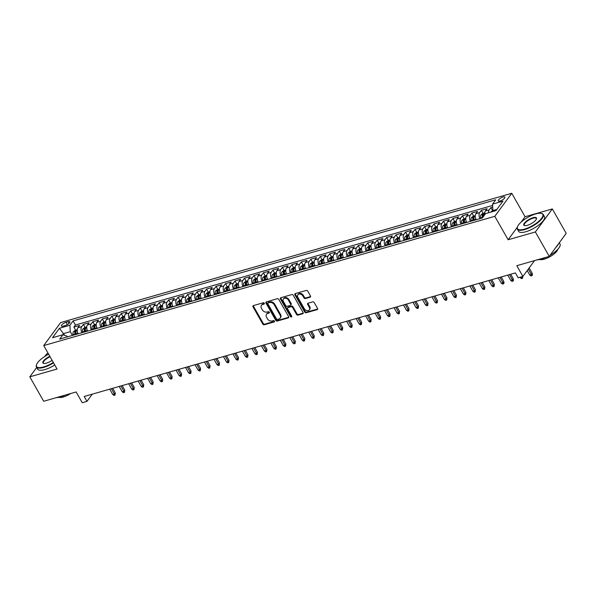 <?xml version="1.0" encoding="UTF-8"?>
<svg xmlns="http://www.w3.org/2000/svg" width="596" height="596" viewBox="0 0 596 596"><rect width="100%" height="100%" fill="white"/><g stroke="black" fill="none" stroke-linecap="round" stroke-linejoin="round"><path stroke-width="0.89" d="M264.296 303.245A0.82 0.618 -143.6 0 0 263.268 302.761L253.382 305.592A1.17 0.887 -143.6 0 0 252.995 306.813L262.806 324.082A1.17 0.887 -143.6 0 0 264.281 324.775L274.167 321.944A0.82 0.618 -143.6 0 0 273.4 320.596L272.119 320.968A3.74 2.846 -143.6 0 1 267.403 318.748L266.583 317.31A3.74 2.846 -143.6 0 1 266.554 314.241A3.74 2.846 -143.6 0 1 267.82 313.384L269.094 313.019A0.82 0.618 -143.6 0 0 268.334 311.678L267.053 312.043A3.74 2.846 -143.6 0 1 262.337 309.831L261.517 308.393A3.74 2.846 -143.6 0 1 261.48 305.323A3.74 2.846 -143.6 0 1 262.747 304.467L264.028 304.102A0.82 0.618 -143.6 0 0 264.296 303.245M503.024 197.008A3.807 1.252 -29.6 0 0 499.515 198.878A3.807 1.252 -29.6 0 0 498.249 200.882A3.807 1.252 -29.6 0 0 500.096 200.994A3.807 1.252 -29.6 0 0 503.605 199.124A3.807 1.252 -29.6 0 0 504.872 197.12A3.807 1.252 -29.6 0 0 503.024 197.008M310.106 297.195A1.17 0.887 -143.6 0 0 310.494 295.974L307.737 291.131A1.17 0.887 -143.6 0 0 306.262 290.438L295.288 293.582A1.17 0.887 -143.6 0 0 294.901 294.804L304.712 312.073A1.17 0.887 -143.6 0 0 306.188 312.766L317.161 309.622A1.17 0.887 -143.6 0 0 317.549 308.393L314.226 302.545A1.17 0.887 -143.6 0 0 312.751 301.852L308.05 303.2A1.17 0.887 -143.6 0 0 307.663 304.422L309.317 307.327A3.122 2.377 -143.6 0 1 309.339 309.89A3.122 2.377 -143.6 0 1 306.851 310.62A3.122 2.377 -143.6 0 1 304.34 308.75L297.881 297.382A3.122 2.377 -143.6 0 1 297.851 294.819A3.122 2.377 -143.6 0 1 300.339 294.089A3.122 2.377 -143.6 0 1 302.857 295.959L303.93 297.851A1.17 0.887 -143.6 0 0 305.405 298.544L310.106 297.195L310.561 296.577A1.17 0.887 -143.6 0 0 310.635 296.555M36.706 367.456L29.8 376.836L43.679 401.272L76.139 391.967L82.241 402.717L86.979 401.361L84.207 396.474L515.384 272.908L518.162 277.796L522.901 276.44L534.56 260.601M517.328 227.262L508.127 239.763L535.372 231.956L549.251 256.392L516.792 265.689L522.901 276.44M508.127 239.763L494.799 216.311L43.724 345.576L60.673 322.548L511.755 193.283L494.799 216.311M29.8 376.836L57.045 369.028L43.724 345.576M278.809 299.416A1.17 0.887 -143.6 0 0 277.334 298.723L266.36 301.874A1.17 0.887 -143.6 0 0 265.972 303.096L275.784 320.365A1.17 0.887 -143.6 0 0 277.259 321.058L288.233 317.914A1.17 0.887 -143.6 0 0 288.62 316.685L278.809 299.416M280.82 297.724L291.802 294.58A1.17 0.887 -143.6 0 1 293.277 295.273L303.081 312.542A1.17 0.887 -143.6 0 1 302.694 313.764L298 315.113A1.17 0.887 -143.6 0 1 296.525 314.42L292.547 307.417A1.17 0.887 -143.6 0 0 291.072 306.724L287.957 307.618A1.17 0.887 -143.6 0 0 287.57 308.84L291.712 316.133A0.82 0.618 -143.6 0 1 290.408 316.506L280.44 298.954A1.17 0.887 -143.6 0 1 280.82 297.724M535.372 231.956L552.321 208.928L566.2 233.356L549.251 256.392M48.164 353.406L46.749 353.808L44.827 356.423M492.721 207.065L490.866 207.602L492.587 210.634M488.541 212.75A4.761 2.667 -106 0 1 489.189 209.874L485.397 210.962L487.074 208.689L481.389 210.321L483.11 213.346M479.929 218.657A4.761 2.667 -106 0 1 479.713 212.586L475.921 213.673L477.597 211.401L471.913 213.033L473.634 216.065M470.453 221.377A4.761 2.667 -106 0 1 470.237 215.305L466.445 216.393L468.121 214.12L462.436 215.752L464.157 218.777M460.976 224.089A4.761 2.667 -106 0 1 460.76 218.024L456.968 219.105L458.644 216.832L452.96 218.464L454.681 221.496M451.5 226.808A4.761 2.667 -106 0 1 451.284 220.736L447.492 221.824L449.168 219.552L443.484 221.183L445.205 224.215M442.016 229.52A4.761 2.667 -106 0 1 441.807 223.455L438.015 224.536L439.692 222.263L434.007 223.895L435.728 226.927M432.54 232.239A4.761 2.667 -106 0 1 432.331 226.167L428.539 227.255L430.215 224.983L424.523 226.614L426.252 229.646M423.063 234.951A4.761 2.667 -106 0 1 422.855 228.886L419.062 229.967L420.739 227.694L415.047 229.326L416.775 232.358M413.587 237.67A4.761 2.667 -106 0 1 413.378 231.598L409.586 232.686L411.262 230.414L405.571 232.045L407.299 235.077M404.11 240.382A4.761 2.667 -106 0 1 403.902 234.317L400.11 235.398L401.786 233.133L396.094 234.757L397.823 237.789M394.634 243.101A4.761 2.667 -106 0 1 394.425 237.029L390.633 238.117L392.31 235.845L386.618 237.476L388.346 240.508M385.158 245.813A4.761 2.667 -106 0 1 384.949 239.748L381.157 240.829L382.833 238.564L377.141 240.188L378.87 243.22M375.681 248.532A4.761 2.667 -106 0 1 375.473 242.46L371.68 243.548L373.357 241.276L367.665 242.907L369.393 245.939M366.205 251.244A4.761 2.667 -106 0 1 365.996 245.18L362.204 246.267L363.88 243.995L358.189 245.619L359.917 248.651M356.728 253.963A4.761 2.667 -106 0 1 356.52 247.891L352.728 248.979L354.404 246.707L348.712 248.338L350.441 251.37M347.252 256.675A4.761 2.667 -106 0 1 347.043 250.611L343.251 251.698L344.928 249.426L339.236 251.05L340.964 254.082M337.776 259.394A4.761 2.667 -106 0 1 337.567 253.322L333.775 254.41L335.451 252.138L329.759 253.769L331.488 256.801M328.299 262.106A4.761 2.667 -106 0 1 328.091 256.042L324.298 257.129L325.975 254.857L320.283 256.481L322.011 259.513M318.823 264.825A4.761 2.667 -106 0 1 318.614 258.753L314.822 259.841L316.498 257.569L310.807 259.2L312.535 262.233M309.346 267.544A4.761 2.667 -106 0 1 309.138 261.473L305.346 262.56L307.022 260.288L301.33 261.912L303.059 264.944M299.87 270.256A4.761 2.667 -106 0 1 299.661 264.184L295.869 265.272L297.546 263L291.854 264.631L293.582 267.664M290.394 272.975A4.761 2.667 -106 0 1 290.185 266.904L286.393 267.991L288.069 265.719L282.377 267.343L284.106 270.375M280.917 275.687A4.761 2.667 -106 0 1 280.709 269.615L276.916 270.703L278.593 268.431L272.901 270.062L274.629 273.095M271.441 278.406A4.761 2.667 -106 0 1 271.232 272.335L267.44 273.422L269.116 271.15L263.425 272.782L265.153 275.806M261.964 281.118A4.761 2.667 -106 0 1 261.756 275.047L257.964 276.134L259.64 273.862L253.948 275.494L255.669 278.526M252.488 283.838A4.761 2.667 -106 0 1 252.279 277.766L248.487 278.853L250.164 276.581L244.472 278.213L246.193 281.238M243.012 286.549A4.761 2.667 -106 0 1 242.803 280.478L239.011 281.565L240.687 279.293L234.995 280.925L236.716 283.957M233.535 289.269A4.761 2.667 -106 0 1 233.327 283.197L229.535 284.285L231.211 282.012L225.519 283.644L227.24 286.669M224.059 291.98A4.761 2.667 -106 0 1 223.85 285.916L220.058 286.996L221.734 284.724L216.043 286.356L217.763 289.388M214.582 294.7A4.761 2.667 -106 0 1 214.374 288.628L210.582 289.716L212.25 287.443L206.566 289.075L208.287 292.107M205.106 297.411A4.761 2.667 -106 0 1 204.897 291.347L201.105 292.427L202.774 290.155L197.09 291.787L198.811 294.819M195.63 300.131A4.761 2.667 -106 0 1 195.421 294.059L191.629 295.147L193.298 292.874L187.613 294.506L189.334 297.538M186.153 302.842A4.761 2.667 -106 0 1 185.945 296.778L182.153 297.858L183.821 295.586L178.137 297.218L179.858 300.25M176.677 305.562A4.761 2.667 -106 0 1 176.468 299.49L172.676 300.578L174.345 298.305L168.661 299.937L170.381 302.969M167.2 308.274A4.761 2.667 -106 0 1 166.992 302.209L163.2 303.29L164.869 301.025L159.184 302.649L160.905 305.681M157.724 310.993A4.761 2.667 -106 0 1 157.515 304.921L153.723 306.009L155.392 303.736L149.708 305.368L151.429 308.4M148.248 313.705A4.761 2.667 -106 0 1 148.039 307.64L144.247 308.721L145.916 306.456L140.231 308.08L141.952 311.112M138.771 316.424A4.761 2.667 -106 0 1 138.563 310.352L134.77 311.44L136.439 309.168L130.755 310.799L132.476 313.831M129.295 319.136A4.761 2.667 -106 0 1 129.086 313.071L125.294 314.159L126.963 311.887L121.279 313.511L122.999 316.543M119.818 321.855A4.761 2.667 -106 0 1 119.61 315.783L115.818 316.871L117.486 314.599L111.802 316.23L113.523 319.262M110.342 324.567A4.761 2.667 -106 0 1 110.133 318.502L106.341 319.59L108.01 317.318L102.326 318.942L104.047 321.974M100.866 327.286A4.761 2.667 -106 0 1 100.657 321.214L96.865 322.302L98.534 320.03L92.849 321.661L94.57 324.693M91.389 329.998A4.761 2.667 -106 0 1 91.181 323.933L87.388 325.021L89.057 322.749L83.373 324.373L81.704 326.645A4.761 2.667 74 0 0 81.913 332.717M85.094 327.405L83.373 324.373M63.183 326.154L65.262 325.558A3.688 1.214 -29.6 0 0 68.667 323.747A3.688 1.214 -29.6 0 0 69.896 321.803A3.688 1.214 -29.6 0 0 68.108 321.698L66.022 322.294A3.688 1.214 -29.6 0 0 62.617 324.105A3.688 1.214 -29.6 0 0 61.395 326.042A3.688 1.214 -29.6 0 0 63.183 326.154M496.893 209.405L492.929 210.537L492.542 204.137L495.753 199.787L73.099 320.901L69.896 325.26L70.283 331.659L72.429 335.436M492.542 204.137L502.972 201.15L496.006 210.611L485.584 213.599L482.373 217.957L59.719 339.079L62.93 334.721L52.508 337.709L59.473 328.247L69.896 325.26M492.624 205.449L75.431 325.006L73.897 327.092L79.581 325.461L77.912 327.733A4.761 2.667 74 0 0 78.121 333.805M91.181 323.933L92.849 321.661M100.657 321.214L102.326 318.942M110.133 318.502L111.802 316.23M119.61 315.783L121.279 313.511M129.086 313.071L130.755 310.799M138.563 310.352L140.231 308.08M148.039 307.64L149.708 305.368M157.515 304.921L159.184 302.649M166.992 302.209L168.661 299.937M176.468 299.49L178.137 297.218M185.945 296.778L187.613 294.506M195.421 294.059L197.09 291.787M204.897 291.347L206.566 289.075M214.374 288.628L216.043 286.356M223.85 285.916L225.519 283.644M233.327 283.197L234.995 280.925M242.803 280.478L244.472 278.213M252.279 277.766L253.948 275.494M261.756 275.047L263.425 272.782M271.232 272.335L272.901 270.062M280.709 269.615L282.377 267.343M290.185 266.904L291.854 264.631M299.661 264.184L301.33 261.912M309.138 261.473L310.807 259.2M318.614 258.753L320.283 256.481M328.091 256.042L329.759 253.769M337.567 253.322L339.236 251.05M347.043 250.611L348.712 248.338M356.52 247.891L358.189 245.619M365.996 245.18L367.665 242.907M375.473 242.46L377.141 240.188M384.949 239.748L386.618 237.476M394.425 237.029L396.094 234.757M403.902 234.317L405.571 232.045M413.378 231.598L415.047 229.326M422.855 228.886L424.523 226.614M432.331 226.167L434.007 223.895M441.807 223.455L443.484 221.183M451.284 220.736L452.96 218.464M460.76 218.024L462.436 215.752M470.237 215.305L471.913 213.033M479.713 212.586L481.389 210.321M489.189 209.874L490.866 207.602M490.411 212.213L492.929 210.537L493.399 211.356L490.359 212.25M70.283 331.659L63.645 333.559L62.759 334.766M64.651 335.325L59.473 328.247M67.4 336.874L66.983 336.137L62.93 334.721M552.321 208.928L525.076 216.735L511.755 193.283M86.979 401.361L92.283 394.157M75.617 330.124L73.897 327.092M75.431 325.006L73.099 320.901M87.388 325.021A4.761 2.667 74 0 0 87.597 331.085M96.865 322.302A4.761 2.667 74 0 0 97.074 328.374M106.341 319.59A4.761 2.667 74 0 0 106.55 325.654M115.818 316.871A4.761 2.667 74 0 0 116.026 322.943M125.294 314.159A4.761 2.667 74 0 0 125.503 320.223M134.77 311.44A4.761 2.667 74 0 0 134.979 317.512M144.247 308.721A4.761 2.667 74 0 0 144.456 314.792M153.723 306.009A4.761 2.667 74 0 0 153.932 312.08M163.2 303.29A4.761 2.667 74 0 0 163.408 309.361M172.676 300.578A4.761 2.667 74 0 0 172.885 306.649M182.153 297.858A4.761 2.667 74 0 0 182.361 303.93M191.629 295.147A4.761 2.667 74 0 0 191.838 301.218M201.105 292.427A4.761 2.667 74 0 0 201.314 298.499M210.582 289.716A4.761 2.667 74 0 0 210.79 295.787M220.058 286.996A4.761 2.667 74 0 0 220.267 293.068M229.535 284.285A4.761 2.667 74 0 0 229.743 290.349M239.011 281.565A4.761 2.667 74 0 0 239.227 287.637M248.487 278.853A4.761 2.667 74 0 0 248.703 284.918M257.964 276.134A4.761 2.667 74 0 0 258.18 282.206M267.44 273.422A4.761 2.667 74 0 0 267.656 279.487M276.916 270.703A4.761 2.667 74 0 0 277.133 276.775M286.393 267.991A4.761 2.667 74 0 0 286.609 274.056M295.869 265.272A4.761 2.667 74 0 0 296.085 271.344M305.346 262.56A4.761 2.667 74 0 0 305.562 268.625M314.822 259.841A4.761 2.667 74 0 0 315.038 265.913M324.298 257.129A4.761 2.667 74 0 0 324.515 263.194M333.775 254.41A4.761 2.667 74 0 0 333.991 260.482M343.251 251.698A4.761 2.667 74 0 0 343.467 257.763M352.728 248.979A4.761 2.667 74 0 0 352.944 255.051M362.204 246.267A4.761 2.667 74 0 0 362.42 252.331M371.68 243.548A4.761 2.667 74 0 0 371.897 249.62M381.157 240.829A4.761 2.667 74 0 0 381.373 246.9M390.633 238.117A4.761 2.667 74 0 0 390.849 244.189M400.11 235.398A4.761 2.667 74 0 0 400.326 241.469M409.586 232.686A4.761 2.667 74 0 0 409.802 238.758M419.062 229.967A4.761 2.667 74 0 0 419.279 236.038M428.539 227.255A4.761 2.667 74 0 0 428.755 233.327M438.015 224.536A4.761 2.667 74 0 0 438.231 230.607M447.492 221.824A4.761 2.667 74 0 0 447.708 227.895M456.968 219.105A4.761 2.667 74 0 0 457.184 225.176M466.445 216.393A4.761 2.667 74 0 0 466.661 222.457M475.921 213.673A4.761 2.667 74 0 0 476.137 219.745M485.397 210.962A4.761 2.667 74 0 0 484.839 214.612M525.076 216.735L521.127 222.092M264.393 303.506L263.209 303.848A3.74 2.846 -143.6 0 0 261.942 304.698L261.48 305.323M266.554 314.241L267.008 313.623A3.74 2.846 -143.6 0 1 268.274 312.766L269.459 312.423M253.307 305.614A1.17 0.887 -143.6 0 0 253.456 306.195L263.261 323.457A1.17 0.887 -143.6 0 0 264.736 324.149L274.525 321.348M266.285 301.896A1.17 0.887 -143.6 0 0 266.434 302.477L276.239 319.739A1.17 0.887 -143.6 0 0 277.714 320.432L288.688 317.288A1.17 0.887 -143.6 0 0 288.762 317.266M268.148 302.924A0.82 0.618 -143.6 0 0 267.872 303.781L276.484 318.935A0.82 0.618 -143.6 0 0 277.52 319.419L278.868 319.031A3.74 2.846 -143.6 0 0 280.135 318.182A3.74 2.846 -143.6 0 0 280.098 315.113L274.212 304.75A3.74 2.846 -143.6 0 0 269.496 302.537L268.148 302.924L268.602 302.299A0.82 0.618 -143.6 0 0 268.327 302.485L267.865 303.111M280.135 318.182L280.589 317.556A3.74 2.846 -143.6 0 0 280.56 314.487L280.098 315.113M268.602 302.299L269.951 301.911A3.74 2.846 -143.6 0 1 274.674 304.131L280.56 314.487M287.563 307.886L288.017 307.26A1.17 0.887 -143.6 0 1 288.412 306.992L291.533 306.098A1.17 0.887 -143.6 0 1 293.009 306.791L296.979 313.794A1.17 0.887 -143.6 0 0 298.454 314.487L303.155 313.146A1.17 0.887 -143.6 0 0 303.23 313.116M280.753 297.754A1.17 0.887 -143.6 0 0 280.895 298.328L290.87 315.88A0.82 0.618 -143.6 0 0 291.809 316.387M288.419 300.153A3.122 2.377 -143.6 0 0 285.901 298.283A3.122 2.377 -143.6 0 0 283.413 299.013A3.122 2.377 -143.6 0 0 283.443 301.576L285.715 305.584A1.17 0.887 -143.6 0 0 287.19 306.277L290.312 305.383A1.17 0.887 -143.6 0 0 290.692 304.154L288.419 300.153L288.874 299.527A3.122 2.377 -143.6 0 0 286.363 297.657A3.122 2.377 -143.6 0 0 283.875 298.387L283.413 299.013M290.706 305.115L291.161 304.489A1.17 0.887 -143.6 0 0 291.153 303.535L290.692 304.154M288.874 299.527L291.153 303.535M297.851 294.819L298.313 294.193A3.122 2.377 -143.6 0 1 300.801 293.47A3.122 2.377 -143.6 0 1 303.312 295.333L304.392 297.233A1.17 0.887 -143.6 0 0 305.867 297.925L310.561 296.577M309.339 309.89L309.801 309.264A3.122 2.377 -143.6 0 0 309.771 306.702L309.317 307.327M307.976 303.222A1.17 0.887 -143.6 0 0 308.125 303.804L309.771 306.702M295.214 293.605A1.17 0.887 -143.6 0 0 295.363 294.186L305.167 311.447A1.17 0.887 -143.6 0 0 306.642 312.14L317.616 308.996A1.17 0.887 -143.6 0 0 317.69 308.974M77.279 329.648L75.26 330.229L73.397 331.741A3.151 1.766 74 0 0 73.144 334.609L73.293 335.19M77.905 333.32L78.031 333.827M76.228 334.349L76.087 333.767A3.151 1.766 -106 0 1 76.057 331.488L74.925 331.816A3.151 1.766 74 0 0 74.947 334.095L75.089 334.669M75.923 334.43L75.804 333.946A1.609 0.901 -106 0 1 75.722 333.224L74.925 331.816M115.296 392.898L114.998 395.148L114.045 395.416L112.763 394.507L114.469 394.016L115.296 392.898L112.689 388.309M114.998 395.148L111.43 388.674M112.763 394.507L109.724 389.158M48.641 354.24A14.52 4.768 -29.6 0 0 36.55 364.633A14.52 4.768 -29.6 0 0 43.62 366.942A14.52 4.768 -29.6 0 0 53.312 362.457M53.536 362.852A14.878 4.887 150.4 0 1 43.65 367.427A14.878 4.887 150.4 0 1 36.438 366.994A14.878 4.887 150.4 0 1 36.408 365.05A14.878 4.887 150.4 0 1 36.49 364.834M52.105 360.334A7.256 2.384 150.4 0 1 46.413 363.15A7.256 2.384 150.4 0 1 43.702 363.433A7.256 2.384 150.4 0 1 43.784 360.565A7.256 2.384 150.4 0 1 49.841 356.356M65.351 395.059A14.878 4.887 150.4 0 1 60.412 396.936A14.878 4.887 150.4 0 1 56.337 397.644M70.708 393.524A10.713 3.516 150.4 0 1 63.295 397.003A10.713 3.516 150.4 0 1 58.9 397.316M54.758 364.998A14.878 4.887 150.4 0 1 44.871 369.572A14.878 4.887 150.4 0 1 37.66 369.14L36.438 366.994M50.071 356.758A6.899 2.265 -29.6 0 0 43.374 363.053A6.899 2.265 -29.6 0 0 43.933 363.471M535.73 213.934A14.52 4.768 -29.6 0 0 517.484 226.808A14.52 4.768 -29.6 0 0 524.547 229.125A14.52 4.768 -29.6 0 0 539.618 220.527A14.52 4.768 -29.6 0 0 541.153 213.361A14.52 4.768 -29.6 0 0 535.73 213.934M541.362 213.413A14.878 4.887 150.4 0 1 541.593 213.457A14.878 4.887 150.4 0 1 543.239 214.478A14.878 4.887 150.4 0 1 538.292 222.301A14.878 4.887 150.4 0 1 524.577 229.602A14.878 4.887 150.4 0 1 517.373 229.169A14.878 4.887 150.4 0 1 517.335 227.232A14.878 4.887 150.4 0 1 517.417 227.016M532.936 217.734A7.256 2.384 150.4 0 1 536.467 218.888A7.256 2.384 150.4 0 1 527.341 225.325A7.256 2.384 150.4 0 1 524.629 225.616A7.256 2.384 150.4 0 1 525.396 222.032A7.256 2.384 150.4 0 1 532.936 217.734M536.378 219.112A6.899 2.265 -29.6 0 0 536.303 218.412A6.899 2.265 -29.6 0 0 532.966 218.21A6.899 2.265 -29.6 0 0 526.596 221.6A6.899 2.265 -29.6 0 0 524.301 225.236A6.899 2.265 -29.6 0 0 524.867 225.653M546.286 257.241A14.878 4.887 150.4 0 1 541.347 259.118A14.878 4.887 150.4 0 1 537.264 259.819M557.789 249.292A10.713 3.516 150.4 0 1 544.222 259.185A10.713 3.516 150.4 0 1 539.827 259.498M543.239 214.478L544.461 216.624A14.878 4.887 150.4 0 1 539.514 224.454A14.878 4.887 150.4 0 1 525.799 231.755A14.878 4.887 150.4 0 1 518.595 231.322L517.373 229.169M558.541 243.757A14.878 4.887 150.4 0 1 555.845 247.429M559.294 242.743L560.002 243.988A14.878 4.887 150.4 0 1 550.101 255.23M86.755 326.936L84.736 327.509L82.874 329.029A3.151 1.766 74 0 0 82.621 331.897L82.769 332.471M87.381 330.609L87.508 331.115M85.705 331.629L85.563 331.056A3.151 1.766 -106 0 1 85.533 328.776L84.401 329.096A3.151 1.766 74 0 0 84.423 331.376L84.565 331.957M85.399 331.719L85.28 331.227A1.609 0.901 -106 0 1 85.198 330.504L84.401 329.096M124.773 390.179L124.475 392.436L123.521 392.704L122.24 391.788L123.946 391.304L124.773 390.179L122.165 385.597M124.475 392.436L120.906 385.955M122.24 391.788L119.2 386.446M96.232 324.217L94.213 324.798L92.35 326.31A3.151 1.766 74 0 0 92.097 329.178L92.246 329.759M96.857 327.889L96.984 328.396M95.181 328.918L95.04 328.336A3.151 1.766 -106 0 1 95.01 326.057L93.877 326.385A3.151 1.766 74 0 0 93.9 328.664L94.041 329.238M94.876 328.999L94.757 328.515A1.609 0.901 -106 0 1 94.675 327.785L93.877 326.385M134.249 387.467L133.951 389.717L132.997 389.985L131.716 389.076L133.422 388.585L134.249 387.467L131.641 382.878M133.951 389.717L130.382 383.243M131.716 389.076L128.676 383.727M105.708 321.497L103.689 322.078L101.827 323.598A3.151 1.766 74 0 0 101.573 326.466L101.722 327.04M106.334 325.178L106.461 325.684M104.658 326.198L104.516 325.625A3.151 1.766 -106 0 1 104.486 323.337L103.354 323.665A3.151 1.766 74 0 0 103.376 325.945L103.518 326.526M104.352 326.288L104.233 325.796A1.609 0.901 -106 0 1 104.151 325.073L103.354 323.665M143.725 384.748L143.427 386.998L142.474 387.273L141.192 386.357L142.898 385.873L143.725 384.748L141.118 380.166M143.427 386.998L139.859 380.524M141.192 386.357L138.153 381.015M115.184 318.785L113.166 319.367L111.303 320.879A3.151 1.766 74 0 0 111.05 323.747L111.199 324.328M115.81 322.458L115.937 322.965M114.134 323.486L113.992 322.905A3.151 1.766 -106 0 1 113.963 320.626L112.83 320.953A3.151 1.766 74 0 0 112.853 323.233L112.994 323.807M113.829 323.568L113.709 323.077A1.609 0.901 -106 0 1 113.627 322.354L112.83 320.953M153.202 382.036L152.904 384.286L151.95 384.554L150.669 383.645L152.375 383.153L153.202 382.036L150.594 377.447M152.904 384.286L149.335 377.812M150.669 383.645L147.629 378.296M124.661 316.066L122.642 316.647L120.779 318.167A3.151 1.766 74 0 0 120.526 321.035L120.675 321.609M125.287 319.747L125.413 320.253M123.61 320.767L123.469 320.194A3.151 1.766 -106 0 1 123.439 317.906L122.307 318.234A3.151 1.766 74 0 0 122.329 320.514L122.471 321.095M123.305 320.857L123.186 320.365A1.609 0.901 -106 0 1 123.104 319.642L122.307 318.234M162.678 379.317L162.38 381.567L161.427 381.842L160.145 380.926L161.851 380.442L162.678 379.317L160.071 374.735M162.38 381.567L158.812 375.093M160.145 380.926L157.106 375.584M134.137 313.354L132.118 313.928L130.256 315.448A3.151 1.766 74 0 0 130.002 318.316L130.151 318.897M134.763 317.027L134.89 317.534M133.087 318.055L132.945 317.474A3.151 1.766 -106 0 1 132.915 315.195L131.783 315.522A3.151 1.766 74 0 0 131.805 317.802L131.947 318.376M132.781 318.137L132.662 317.646A1.609 0.901 -106 0 1 132.58 316.923L131.783 315.522M172.155 376.605L171.857 378.855L170.91 379.123L169.622 378.214L171.328 377.722L172.155 376.605L169.547 372.016M171.857 378.855L168.288 372.381M169.622 378.214L166.582 372.865M143.614 310.635L141.595 311.216L139.732 312.736A3.151 1.766 74 0 0 139.479 315.604L139.628 316.178M144.239 314.315L144.366 314.822M142.563 315.336L142.422 314.762A3.151 1.766 -106 0 1 142.392 312.475L141.259 312.803A3.151 1.766 74 0 0 141.282 315.083L141.423 315.664M142.258 315.426L142.139 314.934A1.609 0.901 -106 0 1 142.057 314.211L141.259 312.803M181.631 373.886L181.333 376.136L180.387 376.411L179.098 375.495L180.804 375.011L181.631 373.886L179.024 369.304M181.333 376.136L177.764 369.662M179.098 375.495L176.058 370.153M153.09 307.923L151.071 308.497L149.209 310.017A3.151 1.766 74 0 0 148.955 312.885L149.104 313.466M153.716 311.596L153.843 312.103M152.04 312.624L151.898 312.043A3.151 1.766 -106 0 1 151.868 309.764L150.736 310.091A3.151 1.766 74 0 0 150.758 312.371L150.9 312.945M151.734 312.706L151.615 312.215A1.609 0.901 -106 0 1 151.533 311.492L150.736 310.091M191.107 371.174L190.809 373.424L189.863 373.692L188.574 372.783L190.28 372.291L191.107 371.174L188.5 366.585M190.809 373.424L187.241 366.942M188.574 372.783L185.535 367.434M162.566 305.204L160.547 305.785L158.685 307.305A3.151 1.766 74 0 0 158.432 310.173L158.581 310.747M163.192 308.884L163.319 309.391M161.516 309.905L161.374 309.331A3.151 1.766 -106 0 1 161.345 307.044L160.212 307.372A3.151 1.766 74 0 0 160.235 309.652L160.376 310.233M161.211 309.995L161.091 309.503A1.609 0.901 -106 0 1 161.009 308.78L160.212 307.372M200.584 368.455L200.286 370.705L199.34 370.98L198.051 370.064L199.757 369.58L200.584 368.455L197.976 363.873M200.286 370.705L196.717 364.231M198.051 370.064L195.011 364.722M172.043 302.492L170.024 303.066L168.161 304.586A3.151 1.766 74 0 0 167.908 307.454L168.057 308.028M172.669 306.165L172.795 306.672M170.992 307.186L170.851 306.612A3.151 1.766 -106 0 1 170.821 304.332L169.689 304.66A3.151 1.766 74 0 0 169.711 306.94L169.86 307.514M170.694 307.275L170.568 306.784A1.609 0.901 -106 0 1 170.486 306.061L169.689 304.66M210.06 365.743L209.762 367.993L208.816 368.261L207.527 367.352L209.233 366.86L210.06 365.743L207.453 361.154M209.762 367.993L206.194 361.511M207.527 367.352L204.488 362.003M181.519 299.773L179.5 300.354L177.638 301.867A3.151 1.766 74 0 0 177.385 304.742L177.534 305.316M182.145 303.446L182.272 303.96M180.469 304.474L180.327 303.9A3.151 1.766 -106 0 1 180.297 301.613L179.165 301.941A3.151 1.766 74 0 0 179.187 304.221L179.336 304.802M180.171 304.563L180.044 304.072A1.609 0.901 -106 0 1 179.962 303.349L179.165 301.941M219.537 363.024L219.239 365.274L218.292 365.549L217.004 364.633L218.71 364.149L219.537 363.024L216.929 358.442M219.239 365.274L215.67 358.799M217.004 364.633L213.964 359.291M190.996 297.061L188.977 297.635L187.114 299.155A3.151 1.766 74 0 0 186.861 302.023L187.01 302.597M191.621 300.734L191.748 301.241M189.945 301.755L189.804 301.181A3.151 1.766 -106 0 1 189.781 298.901L188.641 299.229A3.151 1.766 74 0 0 188.664 301.509L188.813 302.083M189.647 301.844L189.521 301.353A1.609 0.901 -106 0 1 189.439 300.63L188.641 299.229M229.013 360.312L228.715 362.562L227.769 362.83L226.48 361.921L228.186 361.429L229.013 360.312L226.405 355.723M228.715 362.562L225.146 356.08M226.48 361.921L223.44 356.572M200.472 294.342L198.453 294.923L196.591 296.435A3.151 1.766 74 0 0 196.337 299.311L196.486 299.885M201.098 298.015L201.225 298.529M199.422 299.043L199.28 298.469A3.151 1.766 -106 0 1 199.258 296.182L198.118 296.51A3.151 1.766 74 0 0 198.14 298.79L198.289 299.371M199.124 299.132L198.997 298.641A1.609 0.901 -106 0 1 198.915 297.918L198.118 296.51M238.489 357.593L238.191 359.842L237.245 360.118L235.956 359.202L237.662 358.717L238.489 357.593L235.882 353.011M238.191 359.842L234.623 353.368M235.956 359.202L232.917 353.853M209.948 291.63L207.93 292.204L206.067 293.724A3.151 1.766 74 0 0 205.814 296.592L205.963 297.166M210.574 295.303L210.701 295.81M208.898 296.324L208.756 295.75A3.151 1.766 -106 0 1 208.734 293.47L207.594 293.791A3.151 1.766 74 0 0 207.617 296.078L207.766 296.652M208.6 296.413L208.473 295.921A1.609 0.901 -106 0 1 208.391 295.199L207.594 293.791M247.966 354.881L247.668 357.131L246.722 357.399L245.433 356.49L247.139 355.998L247.966 354.881L245.358 350.292M247.668 357.131L244.099 350.649M245.433 356.49L242.401 351.141M219.425 288.911L217.406 289.492L215.543 291.004A3.151 1.766 74 0 0 215.29 293.873L215.439 294.454M220.051 292.584L220.177 293.098M218.374 293.612L218.233 293.031A3.151 1.766 -106 0 1 218.21 290.751L217.071 291.079A3.151 1.766 74 0 0 217.093 293.359L217.242 293.94M218.076 293.701L217.95 293.21A1.609 0.901 -106 0 1 217.868 292.487L217.071 291.079M257.442 352.161L257.144 354.411L256.198 354.687L254.909 353.771L256.615 353.286L257.442 352.161L254.835 347.58M257.144 354.411L253.576 347.937M254.909 353.771L251.877 348.422M228.901 286.199L226.882 286.773L225.02 288.293A3.151 1.766 74 0 0 224.766 291.161L224.915 291.735M229.527 289.872L229.654 290.379M227.851 290.893L227.709 290.319A3.151 1.766 -106 0 1 227.687 288.039L226.547 288.36A3.151 1.766 74 0 0 226.569 290.647L226.718 291.22M227.553 290.982L227.426 290.49A1.609 0.901 -106 0 1 227.344 289.768L226.547 288.36M266.919 349.45L266.621 351.7L265.674 351.968L264.386 351.059L266.092 350.567L266.919 349.45L264.311 344.861M266.621 351.7L263.052 345.218M264.386 351.059L261.353 345.71M238.378 283.48L236.359 284.061L234.496 285.573A3.151 1.766 74 0 0 234.243 288.442L234.392 289.023M239.003 287.153L239.13 287.667M237.327 288.181L237.186 287.6A3.151 1.766 -106 0 1 237.163 285.32L236.023 285.648A3.151 1.766 74 0 0 236.046 287.928L236.195 288.509M237.029 288.263L236.903 287.779A1.609 0.901 -106 0 1 236.821 287.056L236.023 285.648M276.395 346.73L276.097 348.98L275.151 349.256L273.862 348.34L275.568 347.855L276.395 346.73L273.788 342.141M276.097 348.98L272.528 342.506M273.862 348.34L270.83 342.991M247.854 280.768L245.835 281.342L243.973 282.862A3.151 1.766 74 0 0 243.719 285.73L243.868 286.303M248.48 284.441L248.606 284.948M246.804 285.462L246.662 284.888A3.151 1.766 -106 0 1 246.64 282.608L245.5 282.929A3.151 1.766 74 0 0 245.522 285.216L245.671 285.789M246.506 285.551L246.379 285.059A1.609 0.901 -106 0 1 246.297 284.337L245.5 282.929M285.871 344.019L285.573 346.269L284.627 346.537L283.338 345.628L285.044 345.136L285.871 344.019L283.264 339.429M285.573 346.269L282.012 339.787M283.338 345.628L280.306 340.279M257.33 278.049L255.311 278.63L253.449 280.142A3.151 1.766 74 0 0 253.196 283.011L253.345 283.592M257.956 281.722L258.083 282.236M256.28 282.75L256.138 282.169A3.151 1.766 -106 0 1 256.116 279.889L254.976 280.217A3.151 1.766 74 0 0 254.999 282.497L255.148 283.078M255.982 282.832L255.855 282.348A1.609 0.901 -106 0 1 255.773 281.625L254.976 280.217M295.348 341.299L295.05 343.549L294.104 343.825L292.815 342.909L294.521 342.417L295.348 341.299L292.74 336.71M295.05 343.549L291.489 337.075M292.815 342.909L289.783 337.56M266.807 275.337L264.788 275.911L262.925 277.431A3.151 1.766 74 0 0 262.672 280.299L262.821 280.872M267.433 279.01L267.559 279.517M265.756 280.031L265.615 279.457A3.151 1.766 -106 0 1 265.592 277.177L264.453 277.498A3.151 1.766 74 0 0 264.475 279.785L264.624 280.358M265.458 280.12L265.332 279.628A1.609 0.901 -106 0 1 265.25 278.906L264.453 277.498M304.824 338.588L304.526 340.837L303.58 341.106L302.291 340.197L303.997 339.705L304.824 338.588L302.217 333.998M304.526 340.837L300.965 334.356M302.291 340.197L299.259 334.848M276.283 272.618L274.264 273.199L272.402 274.711A3.151 1.766 74 0 0 272.149 277.58L272.298 278.161M276.909 276.291L277.036 276.805M275.233 277.319L275.091 276.738A3.151 1.766 -106 0 1 275.069 274.458L273.929 274.786A3.151 1.766 74 0 0 273.951 277.065L274.1 277.647M274.935 277.401L274.808 276.916A1.609 0.901 -106 0 1 274.726 276.194L273.929 274.786M314.301 335.868L314.003 338.118L313.056 338.394L311.768 337.478L313.474 336.986L314.301 335.868L311.693 331.279M314.003 338.118L310.441 331.644M311.768 337.478L308.735 332.128M285.76 269.906L283.741 270.48L281.878 272A3.151 1.766 74 0 0 281.625 274.868L281.774 275.441M286.385 273.579L286.512 274.085M284.709 274.6L284.568 274.026A3.151 1.766 -106 0 1 284.545 271.746L283.405 272.067A3.151 1.766 74 0 0 283.428 274.354L283.577 274.927M284.411 274.689L284.285 274.197A1.609 0.901 -106 0 1 284.203 273.475L283.405 272.067M323.777 333.157L323.479 335.406L322.533 335.675L321.244 334.766L322.95 334.274L323.777 333.157L321.17 328.567M323.479 335.406L319.918 328.925M321.244 334.766L318.212 329.417M295.236 267.187L293.217 267.768L291.355 269.28A3.151 1.766 74 0 0 291.101 272.149L291.25 272.73M295.862 270.86L295.988 271.366M294.186 271.888L294.044 271.307A3.151 1.766 -106 0 1 294.022 269.027L292.882 269.355A3.151 1.766 74 0 0 292.904 271.634L293.053 272.208M293.888 271.97L293.761 271.485A1.609 0.901 -106 0 1 293.679 270.763L292.882 269.355M333.253 330.437L332.955 332.687L332.009 332.963L330.72 332.046L332.426 331.555L333.253 330.437L330.646 325.848M332.955 332.687L329.394 326.213M330.72 332.046L327.688 326.697M304.712 264.475L302.694 265.049L300.831 266.568A3.151 1.766 74 0 0 300.578 269.437L300.727 270.01M305.338 268.148L305.465 268.654M303.662 269.168L303.52 268.595A3.151 1.766 -106 0 1 303.498 266.315L302.358 266.635A3.151 1.766 74 0 0 302.381 268.923L302.53 269.496M303.364 269.258L303.237 268.766A1.609 0.901 -106 0 1 303.155 268.044L302.358 266.635M342.73 327.718L342.432 329.975L341.486 330.244L340.197 329.327L341.903 328.843L342.73 327.718L340.122 323.136M342.432 329.975L338.871 323.494M340.197 329.327L337.165 323.986M314.189 261.756L312.17 262.337L310.307 263.849A3.151 1.766 74 0 0 310.054 266.717L310.203 267.299M314.815 265.429L314.941 265.935M313.138 266.457L312.997 265.876A3.151 1.766 -106 0 1 312.975 263.596L311.835 263.924A3.151 1.766 74 0 0 311.857 266.203L312.006 266.777M312.84 266.539L312.714 266.054A1.609 0.901 -106 0 1 312.632 265.332L311.835 263.924M352.206 325.006L351.908 327.256L350.962 327.524L349.673 326.615L351.379 326.124L352.206 325.006L349.599 320.417M351.908 327.256L348.347 320.782M349.673 326.615L346.641 321.266M323.665 259.044L321.646 259.618L319.784 261.137A3.151 1.766 74 0 0 319.53 264.006L319.68 264.579M324.291 262.717L324.418 263.223M322.615 263.737L322.473 263.164A3.151 1.766 -106 0 1 322.451 260.884L321.311 261.204A3.151 1.766 74 0 0 321.333 263.484L321.482 264.065M322.317 263.827L322.19 263.335A1.609 0.901 -106 0 1 322.108 262.613L321.311 261.204M361.683 322.287L361.385 324.544L360.438 324.813L359.15 323.896L360.856 323.412L361.683 322.287L359.075 317.705M361.385 324.544L357.824 318.063M359.15 323.896L356.117 318.555M333.142 256.325L331.123 256.906L329.26 258.418A3.151 1.766 74 0 0 329.007 261.286L329.156 261.868M333.767 259.998L333.894 260.504M332.091 261.026L331.95 260.445A3.151 1.766 -106 0 1 331.927 258.165L330.787 258.493A3.151 1.766 74 0 0 330.81 260.772L330.959 261.346M331.793 261.108L331.667 260.623A1.609 0.901 -106 0 1 331.585 259.893L330.787 258.493M371.159 319.575L370.861 321.825L369.915 322.093L368.626 321.184L370.332 320.693L371.159 319.575L368.551 314.986M370.861 321.825L367.3 315.351M368.626 321.184L365.594 315.835M342.618 253.605L340.599 254.187L338.737 255.706A3.151 1.766 74 0 0 338.483 258.575L338.632 259.148M343.244 257.286L343.37 257.792M341.568 258.306L341.426 257.733A3.151 1.766 -106 0 1 341.404 255.446L340.264 255.773A3.151 1.766 74 0 0 340.286 258.053L340.435 258.634M341.27 258.396L341.143 257.904A1.609 0.901 -106 0 1 341.061 257.181L340.264 255.773M380.635 316.856L380.337 319.106L379.391 319.382L378.102 318.465L379.808 317.981L380.635 316.856L378.028 312.274M380.337 319.106L376.776 312.632M378.102 318.465L375.07 313.123M352.094 250.894L350.075 251.475L348.213 252.987A3.151 1.766 74 0 0 347.96 255.855L348.109 256.436M352.72 254.566L352.847 255.073M351.044 255.595L350.902 255.013A3.151 1.766 -106 0 1 350.88 252.734L349.74 253.062A3.151 1.766 74 0 0 349.763 255.341L349.912 255.915M350.746 255.677L350.619 255.185A1.609 0.901 -106 0 1 350.537 254.462L349.74 253.062M390.112 314.144L389.814 316.394L388.868 316.662L387.579 315.753L389.285 315.262L390.112 314.144L387.504 309.555M389.814 316.394L386.253 309.92M387.579 315.753L384.547 310.404M361.571 248.174L359.552 248.755L357.689 250.275A3.151 1.766 74 0 0 357.444 253.144L357.585 253.717M362.197 251.855L362.323 252.361M360.52 252.875L360.379 252.302A3.151 1.766 -106 0 1 360.356 250.015L359.217 250.342A3.151 1.766 74 0 0 359.239 252.622L359.388 253.203M360.222 252.965L360.096 252.473A1.609 0.901 -106 0 1 360.014 251.75L359.217 250.342M399.588 311.425L399.29 313.675L398.344 313.95L397.055 313.034L398.761 312.55L399.588 311.425L396.981 306.843M399.29 313.675L395.729 307.201M397.055 313.034L394.023 307.692M371.047 245.463L369.028 246.036L367.166 247.556A3.151 1.766 74 0 0 366.92 250.424L367.061 251.005M371.673 249.135L371.8 249.642M369.997 250.164L369.855 249.582A3.151 1.766 -106 0 1 369.833 247.303L368.693 247.631A3.151 1.766 74 0 0 368.715 249.91L368.864 250.484M369.699 250.245L369.572 249.754A1.609 0.901 -106 0 1 369.49 249.031L368.693 247.631M409.065 308.713L408.767 310.963L407.82 311.231L406.532 310.322L408.238 309.831L409.065 308.713L406.457 304.124M408.767 310.963L405.205 304.489M406.532 310.322L403.499 304.973M380.524 242.743L378.505 243.324L376.642 244.844A3.151 1.766 74 0 0 376.396 247.713L376.538 248.286M381.149 246.424L381.276 246.93M379.473 247.444L379.332 246.871A3.151 1.766 -106 0 1 379.309 244.584L378.169 244.911A3.151 1.766 74 0 0 378.192 247.191L378.341 247.772M379.175 247.534L379.049 247.042A1.609 0.901 -106 0 1 378.967 246.319L378.169 244.911M418.541 305.994L418.243 308.244L417.297 308.519L416.008 307.603L417.714 307.119L418.541 305.994L415.933 301.412M418.243 308.244L414.682 301.77M416.008 307.603L412.976 302.261M390 240.032L387.981 240.605L386.119 242.125A3.151 1.766 74 0 0 385.873 244.993L386.014 245.574M390.626 243.704L390.752 244.211M388.95 244.732L388.808 244.151A3.151 1.766 -106 0 1 388.786 241.872L387.646 242.2A3.151 1.766 74 0 0 387.668 244.479L387.817 245.053M388.652 244.814L388.525 244.323A1.609 0.901 -106 0 1 388.443 243.6L387.646 242.2M428.017 303.282L427.719 305.532L426.773 305.8L425.484 304.891L427.19 304.4L428.017 303.282L425.41 298.693M427.719 305.532L424.158 299.05M425.484 304.891L422.452 299.542M399.476 237.312L397.457 237.893L395.595 239.413A3.151 1.766 74 0 0 395.349 242.281L395.491 242.855M400.102 240.993L400.229 241.499M398.426 242.013L398.284 241.44A3.151 1.766 -106 0 1 398.262 239.152L397.122 239.48A3.151 1.766 74 0 0 397.145 241.76L397.294 242.341M398.128 242.103L398.001 241.611A1.609 0.901 -106 0 1 397.919 240.888L397.122 239.48M437.494 300.563L437.196 302.813L436.25 303.088L434.961 302.172L436.667 301.688L437.494 300.563L434.886 295.981M437.196 302.813L433.635 296.339M434.961 302.172L431.929 296.83M408.953 234.6L406.934 235.174L405.071 236.694A3.151 1.766 74 0 0 404.826 239.562L404.967 240.136M409.579 238.273L409.705 238.78M407.902 239.294L407.761 238.72A3.151 1.766 -106 0 1 407.738 236.441L406.599 236.768A3.151 1.766 74 0 0 406.621 239.048L406.77 239.622M407.604 239.383L407.478 238.892A1.609 0.901 -106 0 1 407.396 238.169L406.599 236.768M446.97 297.851L446.672 300.101L445.726 300.369L444.437 299.46L446.143 298.969L446.97 297.851L444.363 293.262M446.672 300.101L443.111 293.619M444.437 299.46L441.405 294.111M418.429 231.881L416.418 232.462L414.548 233.975A3.151 1.766 74 0 0 414.302 236.85L414.443 237.424M419.055 235.554L419.182 236.068M417.379 236.582L417.237 236.009A3.151 1.766 -106 0 1 417.215 233.721L416.075 234.049A3.151 1.766 74 0 0 416.097 236.329L416.246 236.91M417.081 236.672L416.954 236.18A1.609 0.901 -106 0 1 416.872 235.457L416.075 234.049M456.447 295.132L456.149 297.382L455.202 297.657L453.914 296.741L455.62 296.257L456.447 295.132L453.839 290.55M456.149 297.382L452.587 290.908M453.914 296.741L450.881 291.399M427.906 229.169L425.894 229.743L424.024 231.263A3.151 1.766 74 0 0 423.778 234.131L423.92 234.705M428.531 232.842L428.658 233.349M426.855 233.863L426.714 233.289A3.151 1.766 -106 0 1 426.691 231.01L425.551 231.337A3.151 1.766 74 0 0 425.574 233.617L425.723 234.191M426.557 233.952L426.431 233.461A1.609 0.901 -106 0 1 426.349 232.738L425.551 231.337M465.923 292.42L465.625 294.67L464.679 294.938L463.39 294.029L465.096 293.537L465.923 292.42L463.315 287.831M465.625 294.67L462.064 288.188M463.39 294.029L460.358 288.68M437.382 226.45L435.371 227.031L433.501 228.544A3.151 1.766 74 0 0 433.255 231.419L433.396 231.993M438.008 230.123L438.135 230.637M436.332 231.151L436.19 230.577A3.151 1.766 -106 0 1 436.168 228.29L435.028 228.618A3.151 1.766 74 0 0 435.05 230.898L435.199 231.479M436.034 231.241L435.907 230.749A1.609 0.901 -106 0 1 435.825 230.026L435.028 228.618M475.399 289.701L475.101 291.951L474.155 292.226L472.866 291.31L474.572 290.826L475.399 289.701L472.792 285.119M475.101 291.951L471.54 285.477M472.866 291.31L469.834 285.961M446.858 223.738L444.847 224.312L442.977 225.832A3.151 1.766 74 0 0 442.731 228.7L442.873 229.274M447.484 227.411L447.611 227.918M445.808 228.432L445.666 227.858A3.151 1.766 -106 0 1 445.644 225.579L444.504 225.899A3.151 1.766 74 0 0 444.527 228.186L444.676 228.76M445.51 228.521L445.383 228.03A1.609 0.901 -106 0 1 445.301 227.307L444.504 225.899M484.876 286.989L484.578 289.239L483.632 289.507L482.343 288.598L484.049 288.106L484.876 286.989L482.268 282.4M484.578 289.239L481.017 282.757M482.343 288.598L479.311 283.249M456.335 221.019L454.323 221.6L452.453 223.113A3.151 1.766 74 0 0 452.208 225.981L452.349 226.562M456.961 224.692L457.087 225.206M455.284 225.72L455.143 225.139A3.151 1.766 -106 0 1 455.12 222.859L453.981 223.187A3.151 1.766 74 0 0 454.003 225.467L454.152 226.048M454.986 225.81L454.86 225.318A1.609 0.901 -106 0 1 454.778 224.595L453.981 223.187M494.352 284.27L494.054 286.52L493.108 286.795L491.819 285.879L493.525 285.395L494.352 284.27L491.745 279.688M494.054 286.52L490.493 280.046M491.819 285.879L488.787 280.53M465.811 218.307L463.8 218.881L461.93 220.401A3.151 1.766 74 0 0 461.684 223.269L461.825 223.843M466.437 221.98L466.564 222.487M464.761 223.001L464.619 222.427A3.151 1.766 -106 0 1 464.597 220.148L463.457 220.468A3.151 1.766 74 0 0 463.479 222.755L463.628 223.329M464.463 223.09L464.336 222.599A1.609 0.901 -106 0 1 464.254 221.876L463.457 220.468M503.829 281.558L503.993 283.182L503.531 283.808L502.584 284.076L501.296 283.167L503.002 282.675L503.829 281.558L501.221 276.969M503.531 283.808L499.97 277.326M501.296 283.167L498.263 277.818M475.288 215.588L473.276 216.169L471.406 217.682A3.151 1.766 74 0 0 471.16 220.55L471.302 221.131M475.913 219.261L476.04 219.775M474.237 220.289L474.096 219.708A3.151 1.766 -106 0 1 474.073 217.428L472.933 217.756A3.151 1.766 74 0 0 472.956 220.036L473.105 220.617M473.939 220.371L473.813 219.887A1.609 0.901 -106 0 1 473.731 219.164L472.933 217.756M513.305 278.839L513.469 280.47L513.007 281.089L512.061 281.364L510.772 280.448L512.478 279.964L513.305 278.839L510.697 274.249M513.007 281.089L509.446 274.614M510.772 280.448L507.74 275.099M484.764 212.876L482.753 213.45L480.883 214.97A3.151 1.766 74 0 0 480.637 217.838L480.778 218.412M483.468 216.475A3.151 1.766 -106 0 1 483.55 214.716L482.41 215.037A3.151 1.766 74 0 0 482.432 217.324L482.537 217.734M483.222 216.802A1.609 0.901 -106 0 1 483.207 216.445L482.41 215.037M522.819 276.462L522.483 278.377L521.537 278.645L520.248 277.736L521.954 277.244L521.694 276.782M522.483 278.377L521.954 277.244L522.461 276.566M520.248 277.736L519.988 277.274M532.258 273.408L532.422 275.039L531.96 275.657L531.014 275.933L529.725 275.017L531.431 274.525L532.258 273.408L529.151 267.939M531.96 275.657L528.332 269.064M529.725 275.017L527.207 270.584M81.704 326.645L77.912 327.733M67.355 324.641L66.022 322.294M69.069 323.39L68.108 321.698M263.209 303.848L262.747 304.467M269.466 312.513L269.094 313.019M268.274 312.766L267.82 313.384M274.54 321.438L274.167 321.944M264.736 324.149L264.281 324.775M263.261 323.457L262.806 324.082M253.456 306.195L252.995 306.813M264.4 303.595L264.028 304.102M288.688 317.288L288.233 317.914M277.714 320.432L277.259 321.058M276.239 319.739L275.784 320.365M266.434 302.477L265.972 303.096M274.674 304.131L274.212 304.75M269.951 301.911L269.496 302.537M303.155 313.146L302.694 313.764M298.454 314.487L298 315.113M296.979 313.794L296.525 314.42M293.009 306.791L292.547 307.417M291.533 306.098L291.072 306.724M288.412 306.992L287.957 307.618M290.87 315.88L290.408 316.506M280.895 298.328L280.44 298.954M305.867 297.925L305.405 298.544M304.392 297.233L303.93 297.851M303.312 295.333L302.857 295.959M308.125 303.804L307.663 304.422M317.616 308.996L317.161 309.622M306.642 312.14L306.188 312.766M305.167 311.447L304.712 312.073M295.363 294.186L294.901 294.804M77.264 330.609L73.442 331.704M74.947 334.095L73.144 334.609M77.875 333.253L76.087 333.767M86.74 327.897L82.918 328.992M84.423 331.376L82.621 331.897M87.351 330.542L85.563 331.056M96.217 325.178L92.395 326.273M93.9 328.664L92.097 329.178M96.828 327.822L95.04 328.336M105.693 322.466L101.871 323.561M103.376 325.945L101.573 326.466M106.304 325.111L104.516 325.625M115.17 319.747L111.348 320.842M112.853 323.233L111.05 323.747M115.78 322.391L113.992 322.905M124.646 317.035L120.824 318.122M122.329 320.514L120.526 321.035M125.257 319.68L123.469 320.194M134.122 314.315L130.3 315.411M131.805 317.802L130.002 318.316M134.733 316.96L132.945 317.474M143.599 311.596L139.777 312.691M141.282 315.083L139.479 315.604M144.21 314.248L142.422 314.762M153.075 308.884L149.253 309.98M150.758 312.371L148.955 312.885M153.686 311.529L151.898 312.043M162.552 306.165L158.73 307.26M160.235 309.652L158.432 310.173M163.162 308.817L161.374 309.331M172.028 303.453L168.206 304.549M169.711 306.94L167.908 307.454M172.639 306.098L170.851 306.612M181.504 300.734L177.683 301.829M179.187 304.221L177.385 304.742M182.115 303.386L180.327 303.9M190.981 298.022L187.159 299.118M188.664 301.509L186.861 302.023M191.592 300.667L189.804 301.181M200.457 295.303L196.635 296.398M198.14 298.79L196.337 299.311M201.068 297.955L199.28 298.469M209.934 292.591L206.112 293.686M207.617 296.078L205.814 296.592M210.544 295.236L208.756 295.75M219.41 289.872L215.588 290.967M217.093 293.359L215.29 293.873M220.021 292.524L218.233 293.031M228.886 287.16L225.065 288.255M226.569 290.647L224.766 291.161M229.497 289.805L227.709 290.319M238.363 284.441L234.541 285.536M236.046 287.928L234.243 288.442M238.974 287.093L237.186 287.6M247.839 281.729L244.017 282.824M245.522 285.216L243.719 285.73M248.45 284.374L246.662 284.888M257.316 279.01L253.494 280.105M254.999 282.497L253.196 283.011M257.926 281.662L256.138 282.169M266.792 276.298L262.97 277.393M264.475 279.785L262.672 280.299M267.403 278.943L265.615 279.457M276.268 273.579L272.447 274.674M273.951 277.065L272.149 277.58M276.879 276.224L275.091 276.738M285.745 270.867L281.923 271.962M283.428 274.354L281.625 274.868M286.356 273.512L284.568 274.026M295.221 268.148L291.399 269.243M292.904 271.634L291.101 272.149M295.832 270.793L294.044 271.307M304.698 265.436L300.876 266.531M302.381 268.923L300.578 269.437M305.308 268.081L303.52 268.595M314.174 262.717L310.352 263.812M311.857 266.203L310.054 266.717M314.785 265.362L312.997 265.876M323.65 260.005L319.829 261.1M321.333 263.484L319.53 264.006M324.261 262.65L322.473 263.164M333.127 257.286L329.305 258.381M330.81 260.772L329.007 261.286M333.738 259.93L331.95 260.445M342.603 254.574L338.781 255.669M340.286 258.053L338.483 258.575M343.214 257.219L341.426 257.733M352.08 251.855L348.258 252.95M349.763 255.341L347.96 255.855M352.69 254.499L350.902 255.013M361.556 249.143L357.742 250.231M359.239 252.622L357.444 253.144M362.167 251.788L360.379 252.302M371.032 246.424L367.218 247.519M368.715 249.91L366.92 250.424M371.643 249.068L369.855 249.582M380.509 243.704L376.694 244.8M378.192 247.191L376.396 247.713M381.12 246.357L379.332 246.871M389.985 240.993L386.171 242.088M387.668 244.479L385.873 244.993M390.596 243.637L388.808 244.151M399.462 238.273L395.647 239.369M397.145 241.76L395.349 242.281M400.072 240.926L398.284 241.44M408.938 235.562L405.124 236.657M406.621 239.048L404.826 239.562M409.549 238.206L407.761 238.72M418.414 232.842L414.6 233.937M416.097 236.329L414.302 236.85M419.025 235.495L417.237 236.009M427.891 230.13L424.076 231.226M425.574 233.617L423.778 234.131M428.502 232.775L426.714 233.289M437.367 227.411L433.553 228.506M435.05 230.898L433.255 231.419M437.978 230.063L436.19 230.577M446.844 224.699L443.029 225.795M444.527 228.186L442.731 228.7M447.454 227.344L445.666 227.858M456.32 221.98L452.506 223.075M454.003 225.467L452.208 225.981M456.931 224.632L455.143 225.139M465.796 219.268L461.982 220.364M463.479 222.755L461.684 223.269M466.407 221.913L464.619 222.427M475.273 216.549L471.458 217.644M472.956 220.036L471.16 220.55M475.884 219.201L474.096 219.708M484.749 213.837L480.935 214.933M482.432 217.324L480.637 217.838M36.55 364.633L36.408 365.05M517.484 226.808L517.335 227.232M541.153 213.361L541.593 213.457"/></g></svg>
